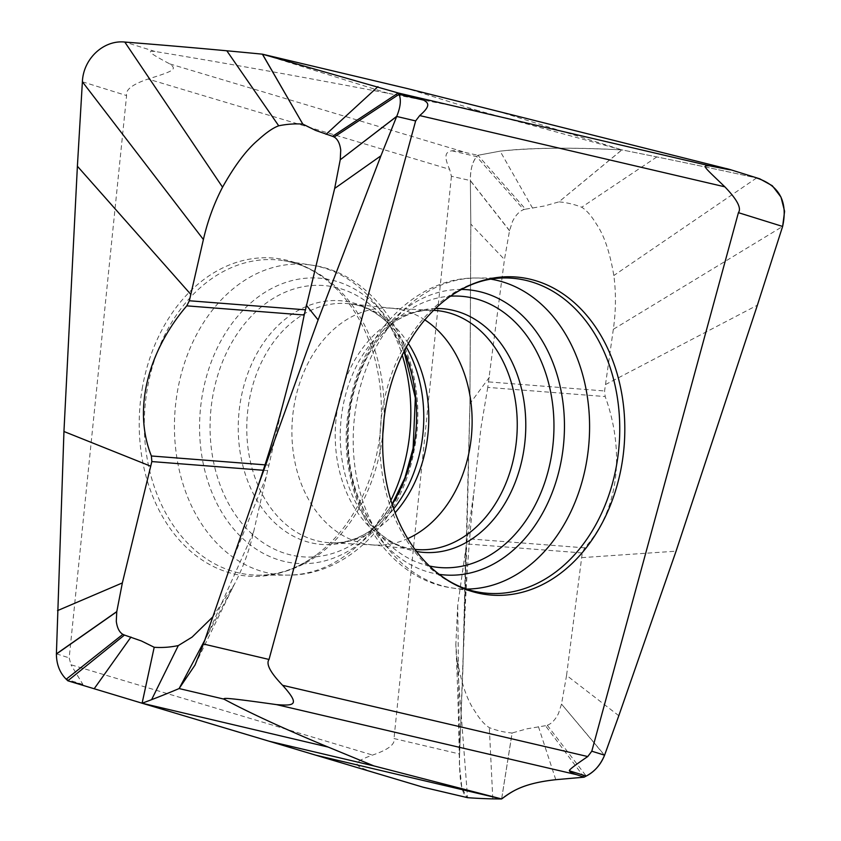 <?xml version="1.0" encoding="UTF-8"?>
<svg xmlns="http://www.w3.org/2000/svg" width="841" height="841" viewBox="0 0 841 841"><rect width="100%" height="100%" fill="white"/><g stroke="black" fill="none" stroke-linecap="round" stroke-linejoin="round"><path stroke-width="0.63" stroke-dasharray="4.21 3.15" d="M422.813 787.123L371.911 771.849C355.428 765.762 348.899 763.66 372.563 755.071C388.216 749.752 395.365 744.243 394.009 738.545L459.585 753.999L459.459 765.184L461.856 787.87L467.207 797.615M759.728 178.797L756.574 177.966A8532.229 7679.402 -46.1 0 0 656.832 156.931A8532.229 7679.402 -46.1 0 0 621.92 149.898L621.825 149.898C574.571 147.27 533.993 147.68 500.101 151.138L477.93 155.291L466.303 152.705C459.291 151.149 454.466 150.507 451.848 150.791C447.864 151.737 442.072 152.799 449.63 169.356L148.037 79.043C132.373 84.363 125.235 89.871 126.592 95.569L69.183 657.851L70.959 664.758L372.563 755.071M496.453 110.791L621.92 149.898L558.95 201.861C566.866 202.576 574.456 204.374 581.699 207.233C586.387 210.061 591.265 215.622 596.332 223.927C604.101 235.154 609.935 252.363 613.825 275.522C616.127 292.71 615.969 310.634 613.331 329.294L782.624 226.45M621.772 149.856L478.014 110.613L387.869 93.277C301.782 76.783 224.148 62.844 154.954 51.459C149.519 51.007 144.032 50.376 169.829 63.916C176.999 69.277 174.718 70.697 148.037 79.043M618.808 715.712L566.571 675.386L582.266 552.957L584.705 547.859C622.151 506.303 623.223 446.024 605.184 396.563L487.759 387.396L504.453 259.48L509.551 230.623L512.579 221.299C515.806 215.023 519.528 211.133 523.743 209.598L525.562 209.167L477.93 155.291L476.605 156.626C472.285 162.208 470.203 170.187 470.371 180.563L470.813 224.105L469.93 403.648L465.84 581.352L459.585 753.999C459.07 780.122 461.72 794.682 467.564 797.667L455.843 644.7L457.704 605.573L474.093 490.702C468.773 541.446 465.315 593.336 463.717 646.372M509.562 230.623L470.371 180.563L451.417 176.263L449.63 169.356M451.417 176.263L394.009 738.545M457.704 605.573L459.585 753.999L462.886 669.425L469.93 403.648L470.823 224.105L504.453 259.48M487.759 387.396L480.926 428.006L474.093 490.702M470.813 224.105L470.371 180.731L509.53 230.791M525.562 209.167L544.148 206.034L558.897 201.882L621.825 149.898C570.44 147.28 529.872 147.69 500.101 151.138L477.93 155.291L476.605 156.626C472.421 161.682 470.34 169.661 470.371 180.563M613.331 329.294L604.584 390.96L605.184 396.563M566.571 675.386L561.504 704.085L604.584 755.186M604.521 755.334L561.515 704.085M561.473 704.243L558.456 713.567C555.228 719.843 551.507 723.744 547.291 725.268L545.473 725.709L584.096 777.179M545.473 725.709L526.886 728.832L512.137 732.984L501.646 798.929M501.614 798.95L512.085 733.005C504.18 732.311 496.6 730.524 489.325 727.633C484.647 724.805 479.769 719.255 474.713 710.96C466.955 699.796 461.12 682.587 457.21 659.344M142.571 386.608A159.538 120.82 94.5 0 0 185.693 546.724A159.538 120.82 94.5 0 0 316.132 555.092A159.538 120.82 94.5 0 0 377.872 448.369A159.538 120.82 94.5 0 0 378.03 447.507A159.538 120.82 94.5 0 0 336.884 289.357A159.538 120.82 94.5 0 0 142.718 385.746A159.538 120.82 94.5 0 0 142.571 386.608M82.386 81.787L126.592 95.569M387.869 93.277L262.55 54.202M67.827 680.79L82.902 684.427L70.959 664.758M212.647 617.031L234.46 584.169C242.986 567.833 249.367 550.392 253.625 531.859L203.448 644.006M253.625 531.859L282.534 405.719M424.821 319.864A118.718 89.913 -85.5 0 0 393.062 308.363A118.718 89.913 -85.5 0 0 389.436 308.079A118.718 89.913 -85.5 0 0 294.518 403.26A118.718 89.913 94.5 0 0 370.955 544.758A118.718 89.913 94.5 0 0 374.592 545.042A118.718 89.913 94.5 0 0 407.738 538.608M478.014 110.613L407.223 88.536M726.414 168.568L756.574 177.966A8532.229 7679.402 -46.1 0 0 656.832 156.931A8532.229 7679.402 -46.1 0 0 621.92 149.898M169.829 63.916L466.303 152.705M451.848 150.791L476.605 156.626L523.743 209.598M465.567 550.298L462.886 669.425M489.409 377.22L469.93 403.648M532.605 208.221L500.101 151.138M656.832 156.931L581.699 207.233M756.574 177.966L613.825 275.522M605.467 384.568L757.384 305.178M581.625 557.646L676.059 551.17M547.291 725.268L586.198 776.054M538.429 726.645L555.785 779.691M492.794 798.866L489.325 727.633M582.266 552.957L466.44 543.917M584.705 547.859L467.281 538.692M488.768 381.909L604.584 390.96M154.954 51.459L124.783 42.05M371.911 771.849L75.438 683.06M82.902 684.427L66.218 679.223M56.41 653.867L69.183 657.851M204.71 640.295L234.46 584.169M266.187 476.963L230.392 565.415M264.999 464.852L268.815 465.147M263.233 470.266L267.669 470.613M490.766 279.149A155.722 117.929 94.5 0 0 476.342 278.014C416.274 277.067 361.641 333.488 349.793 403.501C332.332 487.233 380.216 578.45 452.143 587.943L480.285 592.432A158.013 119.664 -85.5 0 1 383.349 404.752A158.013 119.664 -85.5 0 1 383.517 403.901A158.013 119.664 -85.5 0 1 504.831 277.95L476.342 278.014A155.722 117.929 94.5 0 0 356.616 402.976A155.722 117.929 94.5 0 0 356.468 403.817A155.722 117.929 94.5 0 0 452.143 587.943A155.722 117.929 94.5 0 0 466.576 589.057M461.352 289.441A143.075 108.352 94.5 0 0 350.413 404.248A143.075 108.352 94.5 0 0 350.276 405.015A143.075 108.352 94.5 0 0 439.107 574.329M429.394 565.982A136.063 103.044 94.5 0 1 374.045 527.318A136.063 103.044 94.5 0 1 350.413 405.225A136.063 103.044 -85.5 0 1 389.772 325.793A136.063 103.044 -85.5 0 1 450.461 296.179M435.48 308.5A122.218 92.563 -85.5 0 0 393.409 322.545L381.888 334.676C366.655 353.693 356.342 377.094 350.928 404.868C343.443 453.057 351.139 493.867 374.045 527.318L377.125 531.081C389.257 542.067 401.903 548.164 415.076 549.394A119.906 90.807 -85.5 0 1 337.872 406.487A119.906 90.807 -85.5 0 1 433.735 310.35C420.542 309.52 407.097 313.577 393.409 322.545A122.218 92.563 -85.5 0 0 342.939 406.56A122.218 92.563 94.5 0 0 377.125 531.081A122.218 92.563 94.5 0 0 416.505 551.486M408.348 343.485A119.906 90.807 94.5 0 0 348.952 303.727A119.906 90.807 94.5 0 0 249.409 399.58A119.906 90.807 94.5 0 0 330.282 542.771A119.906 90.807 94.5 0 0 395.133 512.716M374.592 545.042L330.282 542.771C343.485 543.601 356.931 539.544 370.618 530.576L374.245 527.328A136.063 103.044 94.5 0 1 255.822 537.252A136.063 103.044 94.5 0 1 213.057 394.503A136.063 103.044 -85.5 0 1 288.137 290.997A136.063 103.044 -85.5 0 1 389.982 325.803L386.902 322.04A122.218 92.563 -85.5 0 0 240.936 398.592A122.218 92.563 94.5 0 0 272.284 520.348A122.218 92.563 94.5 0 0 370.618 530.576A122.218 92.563 94.5 0 0 393.704 508.858M392.116 504.222L382.14 518.445L374.245 527.328A136.063 103.044 94.5 0 0 392.169 504.369M413.614 448.873A143.075 108.352 -85.5 0 1 413.467 449.641A143.075 108.352 -85.5 0 1 281.914 560.821A143.075 108.352 -85.5 0 1 202.723 392.715A143.075 108.352 -85.5 0 1 202.87 391.948A143.075 108.352 -85.5 0 1 334.424 280.768A143.075 108.352 -85.5 0 1 413.614 448.873M404.048 351.412L389.982 325.803A136.063 103.044 -85.5 0 1 404.122 351.265M390.897 500.311A155.722 117.929 -85.5 0 1 287.685 575.107A155.722 117.929 -85.5 0 1 177.871 389.026A155.722 117.929 -85.5 0 1 178.029 388.185A155.722 117.929 -85.5 0 1 311.885 265.178A155.722 117.929 -85.5 0 1 402.229 355.091M383.948 419.564A158.013 119.664 94.5 0 0 283.743 260.689A158.013 119.664 94.5 0 0 147.764 386.355A158.013 119.664 94.5 0 0 147.606 387.207A158.013 119.664 94.5 0 0 259.186 575.17A158.013 119.664 94.5 0 0 380.668 448.369A158.013 119.664 94.5 0 0 380.826 447.528A158.013 119.664 94.5 0 0 382.844 433.767M393.062 308.363L348.952 303.727C362.114 304.957 374.771 311.054 386.902 322.04A122.218 92.563 -85.5 0 1 406.329 347.07M459.459 765.163C458.723 720.989 457.515 680.842 455.843 644.7M195.028 665.021L233.619 585.767M370.955 544.758L415.076 549.394M389.436 308.079L433.735 310.35M316.132 555.092C297.651 568.484 278.676 575.17 259.186 575.17L287.685 575.107C347.754 576.053 402.387 519.633 414.235 449.62C431.696 365.888 383.811 274.671 311.885 265.178L283.743 260.689C302.991 263.706 320.705 273.262 336.884 289.357"/><path stroke-width="1.26" d="M422.813 787.123L467.564 797.667A8532.229 1955.746 -87.6 0 0 492.794 798.866A8532.229 1955.746 -87.6 0 0 501.614 798.95L315.554 755.113L423.275 787.26L467.564 797.667A8532.229 1955.746 -87.6 0 0 492.794 798.866A8532.229 1955.746 -87.6 0 0 501.614 798.95L501.646 798.929C512.085 791.465 521.998 783.476 555.785 779.691L584.096 777.179L576.537 774.656C571.975 773.131 569.641 771.87 569.515 770.85C568.253 770.398 574.329 765.625 587.754 756.553L282.618 685.31C300.92 705.641 293.972 705.82 276.573 704.632L576.537 774.656M501.488 798.918L373.919 765.92L328.169 747.071C284.731 729.073 249.966 713.084 223.874 699.102C223.906 698.114 223.159 697.073 276.573 704.632M501.614 798.95L501.646 798.929C512.411 790.624 525.068 783.003 555.785 779.691L584.096 777.179L586.198 776.054C594.671 771.575 600.779 764.669 604.521 755.334L618.808 715.712L604.584 755.186L591.801 751.202L587.754 756.553M591.801 751.202L738.419 212.668C741.667 208.2 737.137 199.58 724.837 186.818C703.507 166.255 701.657 165.393 709.73 165.845L398.203 92.983L399.023 94.339C401.325 99.659 400.568 106.986 396.752 116.31L380.92 155.806L318.108 319.916L258.891 483.775L203.448 644.006L269.025 659.46C265.788 663.927 270.318 672.548 282.618 685.31M203.448 644.006L195.017 665.052L179.122 688.558A8532.229 1713.222 110.9 0 1 151.611 699.659A8532.229 1713.222 110.9 0 1 142.118 703.223L67.827 680.79L66.218 679.223C59.774 672.8 56.505 664.411 56.4 654.035L63.948 431.496L77.393 166.224L82.386 81.787C83.259 58.796 103.559 39.811 124.783 42.05A8532.229 7921.926 89 0 1 226.818 50.786A8532.229 7921.926 89 0 1 262.392 54.171L407.223 88.536L729.946 169.514L759.728 178.797L772.311 185.745L780.995 197.099L784.6 211.312L782.624 226.45L757.384 305.178L676.069 551.181L618.808 715.723L676.059 551.17L757.384 305.178L782.624 226.45L738.419 212.668M726.414 168.568C731.67 169.966 737.021 171.364 709.73 165.845M302.823 124.111L262.392 54.171L398.203 92.983L332.552 136.316L315.638 130.418L302.823 124.111L262.487 54.192M57.514 610.619L122.355 582.929L151.843 461.572L151.38 455.98C131.122 404.868 152.084 346.208 186.776 305.851L304.2 315.018L334.665 188.447L340.227 159.79L396.689 116.457L415.643 120.925L419.701 115.574C432.337 104.747 427.165 102.476 423.78 100.174L409.777 95.821M415.643 120.925L269.025 659.46M328.169 747.071L142.118 703.223L154.197 647.265L142.097 703.213M315.554 755.113L142.245 703.265M302.781 124.09C294.823 123.564 286.802 124.132 278.718 125.803C273.136 127.821 266.366 132.479 258.429 139.743C246.802 149.404 234.849 165.225 222.55 187.196C214.035 203.543 207.643 220.983 203.396 239.517L189.351 300.763L186.776 305.851M203.396 239.517L82.386 81.787M122.355 582.929L116.794 611.586L56.41 653.867M67.827 680.79L124.468 635.06L122.86 634.345C119.317 632.222 117.13 627.859 116.289 621.268L116.762 611.743L56.4 654.035M124.468 635.06L141.383 640.958L154.197 647.265M154.239 647.286C162.166 647.833 170.187 647.265 178.303 645.573L192.116 637.089L212.647 617.031M304.2 315.018L296.537 352.621L282.534 405.719C273.819 438.077 263.401 471.296 251.28 505.399M334.665 188.447L380.92 155.806M396.752 116.31L340.216 159.79M340.258 159.622L340.731 150.108C339.89 143.517 337.693 139.154 334.161 137.02L332.552 136.316M268.899 741.173L373.919 765.92M621.142 468.227A159.538 120.82 -85.5 0 1 427.144 563.764A159.538 120.82 -85.5 0 1 386.156 404.752A159.538 120.82 -85.5 0 1 386.313 403.901A159.538 120.82 -85.5 0 1 447.896 298.029A159.538 120.82 -85.5 0 1 578.587 306.65A159.538 120.82 -85.5 0 1 621.299 467.375A159.538 120.82 -85.5 0 1 621.142 468.227M407.738 538.608A118.718 89.913 94.5 0 0 469.509 449.861A118.718 89.913 -85.5 0 0 424.821 319.864M584.096 777.179L586.198 776.054C594.251 772.027 600.358 765.121 604.521 755.334L604.574 755.186M782.624 226.45C788.059 201.63 779.376 185.472 756.574 177.966M569.515 770.85L586.198 776.054M423.78 100.174L399.023 94.339L334.161 137.02M223.874 699.102L179.122 688.558L204.71 640.295M190.833 294.413L77.393 166.224M150.76 466.229L63.948 431.496M122.86 634.345L66.218 679.223M130.965 637.058L94.192 688.726M151.611 699.659L178.303 645.573M306.261 305.146L318.108 319.916M326.056 134.318L377.956 86.676M226.818 50.786L278.718 125.803M124.783 42.05L222.55 187.196M305.178 309.803L189.351 300.763M151.38 455.98L264.999 464.852M151.843 461.572L263.233 470.266M419.701 115.574L724.837 186.818M447.896 298.029C466.377 284.636 485.352 277.95 504.831 277.95A158.013 119.664 -85.5 0 1 616.264 466.766A158.013 119.664 -85.5 0 1 616.106 467.607A158.013 119.664 -85.5 0 1 480.285 592.432C461.036 589.415 443.323 579.859 427.144 563.764M466.576 589.057A155.722 117.929 94.5 0 0 586.156 464.095A155.722 117.929 94.5 0 0 586.303 463.265A155.722 117.929 94.5 0 0 490.766 279.149M439.107 574.329A143.075 108.352 94.5 0 0 561.294 460.405A143.075 108.352 94.5 0 0 561.441 459.638A143.075 108.352 94.5 0 0 461.352 289.441M450.461 296.179A136.063 103.044 -85.5 0 1 550.96 458.618A136.063 103.044 94.5 0 1 429.394 565.982M416.505 551.486A122.218 92.563 94.5 0 0 523.091 454.529A122.218 92.563 -85.5 0 0 435.48 308.5M433.588 310.34L433.735 310.35A119.906 90.807 -85.5 0 1 514.608 453.541A119.906 90.807 -85.5 0 1 415.076 549.394L414.918 549.373M395.133 512.716A119.906 90.807 94.5 0 0 426.156 446.634A119.906 90.807 94.5 0 0 408.348 343.485M393.704 508.858A122.218 92.563 94.5 0 0 421.089 446.56A122.218 92.563 -85.5 0 0 406.329 347.07M392.169 504.369A136.063 103.044 94.5 0 0 413.614 447.896A136.063 103.044 -85.5 0 0 404.122 351.265M402.229 355.091A155.722 117.929 -85.5 0 1 407.401 450.145A155.722 117.929 -85.5 0 1 407.254 450.976A155.722 117.929 -85.5 0 1 390.897 500.311M382.844 433.767A158.013 119.664 94.5 0 0 383.948 419.564M392.116 504.222L404.889 477.888L413.099 448.253L415.349 397.961L404.048 351.412"/></g></svg>
